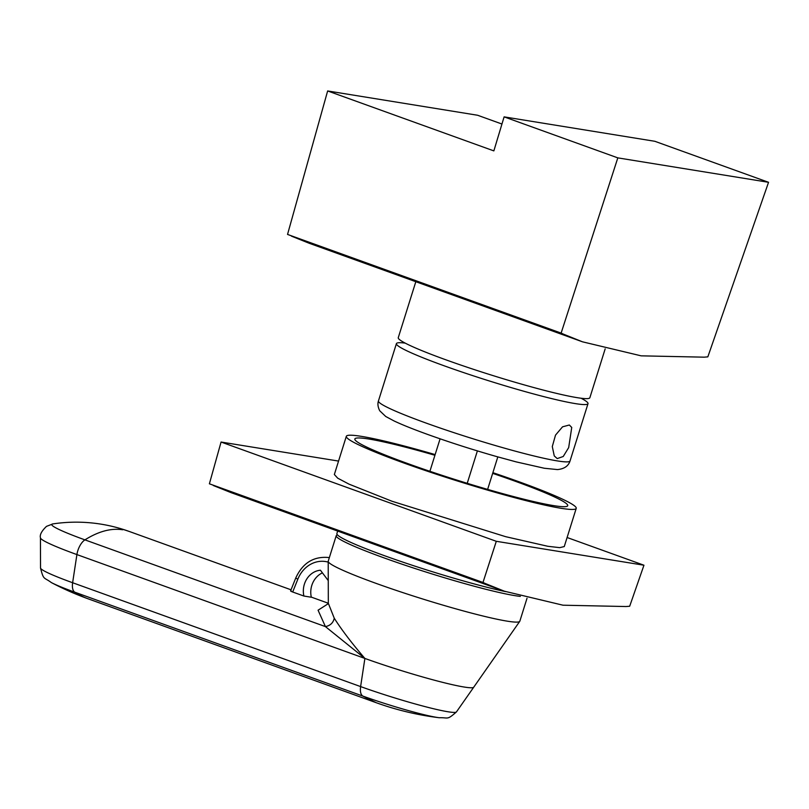 <?xml version="1.0" encoding="UTF-8"?>
<svg xmlns="http://www.w3.org/2000/svg" width="809" height="809" viewBox="0 0 809 809"><rect width="100%" height="100%" fill="white"/><g stroke="black" fill="none" stroke-linecap="round" stroke-linejoin="round"><path stroke-width="1.21" d="M492.873 472.678A120.47 9.425 -162.6 0 1 518.599 481.618A120.47 9.425 -162.6 0 1 576.23 508.355A120.47 9.425 -162.6 0 1 403.964 463.041A120.47 9.425 -162.6 0 1 346.323 436.304A120.47 9.425 -162.6 0 1 435.141 454.587M492.651 473.366A111.541 8.727 -162.6 0 1 567.726 505.665A111.541 8.727 -162.6 0 1 565.784 506.606A111.541 8.727 -162.6 0 1 458.673 480.657A111.541 8.727 -162.6 0 1 355.909 440.834A111.541 8.727 -162.6 0 1 354.838 438.994A111.541 8.727 -162.6 0 1 434.929 455.275M505.524 591.601A100.387 7.847 -162.6 0 1 384.912 555.854A100.387 7.847 -162.6 0 1 336.888 533.566L337.666 531.078M213.323 485.521L230.98 492.6L414.137 558.655M366.619 541.514L364.212 540.645M338.567 461.079L221.069 442.038L209.389 483.802L486.3 583.926L504.371 591.197L563.003 605.203L625.67 606.528M567.099 537.51L643.954 565.218L629.685 606.234L625.761 606.558M643.954 565.218L496.301 541.302L482.983 582.47L486.29 583.967M209.389 483.802L482.983 582.47M221.069 442.038L496.301 541.302M346.323 436.304L334.35 474.509L337.717 478.18L349.073 484.166L391.991 501.246L505.665 536.68L547.845 546.287L559.727 547.653L564.267 546.56L576.23 508.355M581.074 398.23A100.387 7.847 -162.6 0 1 588.001 403.661A100.387 7.847 -162.6 0 1 444.444 365.901A100.387 7.847 -162.6 0 1 396.41 343.623A100.387 7.847 -162.6 0 1 405.198 343.117M571.741 427.455L568.676 447.61L563.236 456.488L557.239 458.592L554.266 455.932L552.294 446.558L555.51 435.121L562.548 426.818L569.354 425.008L571.741 427.455M429.903 471.293L440.086 438.812M467.228 483.307L477.391 450.896M487.635 489.384L497.818 456.903M605.172 348.881L589.862 397.725A100.387 7.847 -162.6 0 1 446.305 359.965A100.387 7.847 -162.6 0 1 398.271 337.677L415.816 281.704M291.473 236.157L309.119 243.236L492.287 309.281M444.768 292.15L442.361 291.28M501.954 124.03L477.603 115.252L327.645 90.952L287.539 234.428L564.449 334.552L582.51 341.823L641.153 355.839L703.82 357.163M327.645 90.952L493.854 150.889L504.108 116.87L654.835 141.292L768.55 182.298L707.835 356.86L703.911 357.194M768.55 182.298L617.823 157.876L561.133 333.096L564.439 334.592M287.539 234.428L561.133 333.096M504.108 116.87L617.823 157.876M328.262 580.609L320.435 570.224A20.073 17.596 -80.8 0 0 303.911 596.041L311.334 597.244A20.073 17.596 -80.8 0 1 322.427 572.863M327.726 604.03L318.068 610.208L325.42 626.601C330.294 625.63 333.237 622.839 334.259 618.218L328.323 603.302L328.211 561.355A100.387 7.847 -162.6 0 0 377.186 583.774A100.387 7.847 -162.6 0 0 474.034 613.758A100.387 7.847 17.4 0 0 519.742 621.373A100.387 7.847 17.4 0 0 519.833 621.201L527.023 598.245M328.211 561.355A100.387 7.847 -162.6 0 1 328.242 561.153L336.22 535.689A100.387 7.847 -162.6 0 1 337.515 534.931M520.349 596.395A100.387 7.847 -162.6 0 1 482.022 588.295A100.387 7.847 -162.6 0 1 384.144 557.927A100.387 7.847 -162.6 0 1 336.22 535.689M334.259 618.218C341.691 629.928 351.905 643.327 364.879 658.435L364.889 658.435A76.147 5.956 17.4 0 0 399.535 670.044A76.147 5.956 17.4 0 0 439.044 681.431A76.147 5.956 17.4 0 0 473.72 687.215L519.742 621.373M122.867 529.308L129.177 531.432A156.157 156.157 0 0 0 52.848 523.919A69.331 5.42 17.4 0 0 84.925 539.866L325.42 626.601L364.889 658.435L76.906 554.58L72.628 582.733A13.389 6.371 109.8 0 0 74.741 592.178L362.725 696.033A56.913 4.45 17.4 0 0 388.613 704.71A56.913 4.45 17.4 0 0 439.247 717.735C448.682 717.411 446.73 720.445 456.438 711.93L473.72 687.215M328.211 562.134A29.003 25.413 -80.8 0 0 297.843 579.163L292.696 592.006L303.911 596.041M292.696 592.006C290.583 591.187 290.077 590.803 291.179 590.863M588.001 403.661L570.042 460.968A100.387 7.847 -162.6 0 1 426.485 423.208A100.387 7.847 -162.6 0 1 378.45 400.92L396.41 343.623M364.889 658.435L360.612 686.588L72.628 582.733A67.056 5.238 17.4 0 1 40.531 567.989C43.646 580.528 43.787 576.918 51.341 582.571A56.913 4.45 17.4 0 0 74.741 592.178A290.016 137.935 109.8 0 0 88.221 598.852L376.195 702.697L362.725 696.033C360.683 694.506 359.975 691.361 360.612 686.588A67.056 5.238 17.4 0 0 391.121 696.812A67.056 5.238 17.4 0 0 456.438 711.93M122.756 529.774C111.136 527.964 98.536 531.331 84.925 539.866A13.389 6.371 109.8 0 0 76.906 554.58A76.147 5.956 17.4 0 1 40.45 537.823L40.531 567.989M297.843 579.163A4.46 0.536 -158.2 0 1 295.821 577.848L290.593 590.914M329.334 557.654A33.462 29.316 -80.8 0 0 328.474 557.502C313.579 556.218 302.697 562.993 295.821 577.848M410.81 557.452L504.371 591.197M570.042 460.968C568.424 466.035 564.237 468.907 557.492 469.584L544.295 468.249L516.031 461.848L496.322 456.478C472.507 449.662 449.743 442.361 428.001 434.564C413.591 429.357 402.275 424.826 394.064 420.953L385.741 416.483L379.745 410.79C377.894 407.109 377.469 403.822 378.45 400.92M488.96 308.087L582.51 341.823M376.195 702.697A290.016 290.016 0 0 0 439.247 717.735M328.323 603.302L327.109 604.465M51.341 582.571A290.016 290.016 0 0 0 88.221 598.852M52.848 523.919L46.497 526.366C41.613 531.038 39.601 534.86 40.45 537.823M129.177 531.432L291.038 589.801M311.303 597.113L328.272 603.231M329.344 557.644L328.474 557.502"/></g></svg>
